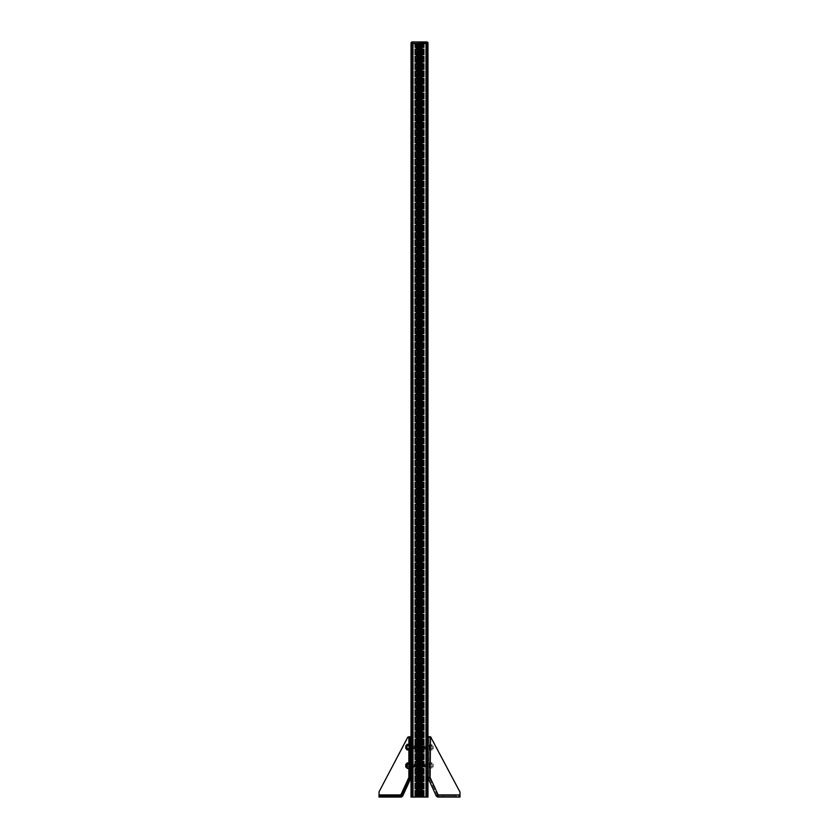 <?xml version="1.0" encoding="UTF-8"?>
<svg xmlns="http://www.w3.org/2000/svg" width="839" height="839" viewBox="0 0 839 839"><rect width="100%" height="100%" fill="white"/><g stroke="black" fill="none" stroke-linecap="round" stroke-linejoin="round"><path stroke-width="0.63" stroke-dasharray="4.2 3.15" d="M419.5 47.225L417.612 47.225L419.5 47.225M419.542 43.46L415.693 43.46L421.388 43.46L419.5 43.46L419.542 797.05L427.974 797.05L422.132 797.05L427.974 797.05L427.974 43.083A1.133 1.133 0 0 0 426.852 41.95L412.148 41.95A1.133 1.133 0 0 0 411.026 43.083L417.612 43.46L417.612 797.05L415.693 797.05L419.542 797.05M421.902 797.05L421.388 43.46L423.307 43.46L419.783 43.46L426.852 43.46L412.148 43.083L427.974 43.46L427.418 43.46L427.418 797.05L422.132 797.05L427.408 797.05L427.418 43.46L422.353 43.46L422.342 797.05L422.887 797.05L422.321 797.05L422.132 43.46L422.51 797.05L422.342 43.46L425.719 43.46L425.719 797.05L425.719 43.46L425.719 797.05L425.719 43.46L427.974 43.46L427.974 797.05L427.974 43.46L426.852 43.46L426.852 797.05M412.148 797.05L412.148 43.46L411.026 43.46L411.026 797.05L411.582 797.05L411.582 43.46L411.582 797.05L413.281 797.05L413.281 43.46L413.354 797.05L413.281 43.46L413.281 797.05L411.582 797.05L411.582 43.46L416.113 43.46L411.467 43.46L415.305 43.46L411.582 43.46L411.582 797.05L416.679 797.05L415.305 797.05L416.658 797.05L416.647 43.46L416.868 797.05L416.679 43.46L415.305 43.46L416.868 43.46L416.679 797.05L411.026 797.05L418.42 797.05L417.266 797.05L417.612 43.46L417.098 797.05M420.706 43.46L420.58 797.05L420.706 43.46L421.723 43.46L421.503 797.05L423.307 797.05L420.58 797.05L421.723 797.05L421.713 43.46L421.713 797.05L421.723 43.46L420.58 43.46L420.738 797.05L418.262 797.05L420.738 797.05L420.706 43.46M421.566 43.46L421.356 797.05L421.356 43.46L421.388 797.05L423.307 797.05L421.388 797.05L421.566 43.46M416.868 43.46L416.784 797.05L416.868 43.46M422.51 43.46L422.499 797.05L422.51 43.46M421.388 43.46L421.388 47.225M423.307 43.46L423.307 797.05L423.307 43.46M421.744 43.46L421.744 797.05L421.744 43.46M419.5 43.46L419.5 797.05M419.458 43.46L419.458 797.05M417.256 43.46L417.256 797.05L417.266 43.46M415.693 43.46L415.693 797.05L415.693 43.46M411.026 43.46L411.026 797.05L411.026 43.46M416.49 797.05L416.784 43.46L416.49 797.05M411.026 737.512L411.026 776.883M427.418 43.46L427.418 797.05L427.418 43.46L422.321 43.46L427.408 43.46L422.321 43.46L427.408 43.46L427.408 797.05L427.408 43.46M418.902 43.46L420.643 43.46L418.902 43.46L418.902 797.05L418.902 43.46M416.113 797.05L411.592 797.05L416.113 797.05L416.113 43.46L416.113 797.05M426.285 43.46L426.285 797.05L426.285 43.46M423.852 43.46L423.852 797.05L423.852 43.46M419.133 43.46L419.133 797.05L419.133 43.46M419.175 43.46L419.175 797.05M419.825 43.46L419.825 797.05M419.867 43.46L419.867 797.05L419.867 43.46M420.58 43.46L420.58 797.05L420.58 43.46M421.042 43.46L421.042 797.05L421.042 43.46M421.22 43.46L421.22 797.05L421.22 43.46M418.294 43.46L418.294 797.05L418.294 43.46M418.42 43.46L418.42 797.05L418.42 43.46M417.958 43.46L417.958 797.05L417.958 43.46M417.78 43.46L417.78 797.05L417.78 43.46M417.434 43.46L417.434 797.05L417.434 43.46M417.644 43.46L417.644 797.05L417.644 43.46M411.592 43.46L411.592 797.05L411.592 43.46M412.715 43.46L412.715 797.05L412.715 43.46M415.148 43.46L415.148 797.05L415.148 43.46M410.9 778.173L409.799 777.879L410.9 778.173M409.799 777.879L401.514 795.896L402.542 796.368L402.804 795.802L400.853 794.9L400.853 797.05L400.853 795.917L378.997 795.917L378.997 797.05L378.997 792.079L408.467 736.757L409.893 736.757L409.893 777.638L411.026 777.638L409.893 777.449M378.997 794.9L400.853 794.9L408.876 777.449L410.827 778.351L402.804 795.802L401.776 795.33M408.876 736.757L408.876 777.449L411.026 777.449L411.026 736.757L409.893 736.757M400.853 795.917L401.472 795.917L401.472 797.05L378.997 797.05M411.026 752.961C411.026 755.436 411.026 755.436 411.026 752.961C411.026 755.436 411.026 755.436 411.026 752.961L411.026 742.033C411.026 739.547 411.026 739.547 411.026 742.033C411.026 739.547 411.026 739.547 411.026 742.033L411.026 752.961L409.893 752.961L409.893 742.033C409.893 739.547 409.893 739.547 409.893 742.033C409.893 739.547 409.893 739.547 409.893 742.033L409.893 752.961C409.893 755.436 409.893 755.436 409.893 752.961C409.893 755.436 409.893 755.436 409.893 752.961L411.026 752.961M411.026 771.041C411.026 773.527 411.026 773.527 411.026 771.041C411.026 773.527 411.026 773.527 411.026 771.041L411.026 760.113C411.026 757.638 411.026 757.638 411.026 760.113C411.026 757.638 411.026 757.638 411.026 760.113L411.026 771.041L409.893 771.041L409.893 760.113C409.893 757.638 409.893 757.638 409.893 760.113C409.893 757.638 409.893 757.638 409.893 760.113L409.893 771.041C409.893 773.527 409.893 773.527 409.893 771.041C409.893 773.527 409.893 773.527 409.893 771.041L411.026 771.041M395.2 797.05C397.676 797.05 397.676 797.05 395.2 797.05C397.676 797.05 397.676 797.05 395.2 797.05L384.272 797.05L395.2 797.05L395.2 795.917C397.676 795.917 397.676 795.917 395.2 795.917C397.676 795.917 397.676 795.917 395.2 795.917L384.272 795.917C381.787 795.917 381.787 795.917 384.272 795.917C381.787 795.917 381.787 795.917 384.272 795.917L395.2 795.917L395.2 797.05M384.272 797.05C381.787 797.05 381.787 797.05 384.272 797.05C381.787 797.05 381.787 797.05 384.272 797.05L384.272 795.917L384.272 797.05M429.442 778.393L429.128 777.701L428.1 778.173L436.144 795.676L437.171 795.204L429.442 778.393L428.414 778.865M436.196 795.802L437.224 795.33L429.201 777.879L428.173 778.351M437.171 795.204L437.486 795.896L436.458 796.368L436.144 795.676M429.201 777.879L430.124 777.449L427.974 777.449L427.974 736.757L427.974 777.449M437.224 795.33L438.147 794.9L430.124 777.449L430.124 736.757L429.107 736.757L429.107 777.449M438.147 797.05L438.147 795.917L460.003 795.917L460.003 792.079L431.204 737.156L430.124 736.757M438.147 795.917L438.147 794.9L460.003 794.9M429.107 736.757L427.974 736.757L429.107 736.757M427.974 752.961C427.974 755.436 427.974 755.436 427.974 752.961C427.974 755.436 427.974 755.436 427.974 752.961L427.974 742.033C427.974 739.547 427.974 739.547 427.974 742.033C427.974 739.547 427.974 739.547 427.974 742.033L427.974 752.961L429.107 752.961L429.107 742.033C429.107 739.547 429.107 739.547 429.107 742.033C429.107 739.547 429.107 739.547 429.107 742.033L429.107 752.961C429.107 755.436 429.107 755.436 429.107 752.961C429.107 755.436 429.107 755.436 429.107 752.961L427.974 752.961M427.974 771.041C427.974 773.527 427.974 773.527 427.974 771.041C427.974 773.527 427.974 773.527 427.974 771.041L427.974 760.113C427.974 757.638 427.974 757.638 427.974 760.113C427.974 757.638 427.974 757.638 427.974 760.113L427.974 771.041L429.107 771.041L429.107 760.113C429.107 757.638 429.107 757.638 429.107 760.113C429.107 757.638 429.107 757.638 429.107 760.113L429.107 771.041C429.107 773.527 429.107 773.527 429.107 771.041C429.107 773.527 429.107 773.527 429.107 771.041L427.974 771.041M427.974 737.512L429.107 737.512L429.107 777.638L427.974 777.638M460.003 795.917L460.003 797.05L460.003 795.917L437.528 795.917L437.528 797.05L459.248 797.05L459.248 795.917M460.003 797.05L459.248 797.05M443.8 797.05C441.324 797.05 441.324 797.05 443.8 797.05C441.324 797.05 441.324 797.05 443.8 797.05L454.728 797.05L443.8 797.05L443.8 795.917C441.324 795.917 441.324 795.917 443.8 795.917C441.324 795.917 441.324 795.917 443.8 795.917L454.728 795.917C457.213 795.917 457.213 795.917 454.728 795.917C457.213 795.917 457.213 795.917 454.728 795.917L443.8 795.917L443.8 797.05M454.728 797.05C457.213 797.05 457.213 797.05 454.728 797.05C457.213 797.05 457.213 797.05 454.728 797.05L454.728 795.917L454.728 797.05M411.771 764.14L411.771 767.15L411.771 764.14L406.873 764.14L406.873 767.15L406.873 764.14L407.041 766.93L407.041 764.36L409.726 764.36L409.726 766.93L409.883 764.14L409.893 767.15L409.883 764.14M411.771 767.15L409.883 767.15M413.543 765.116L413.543 767.245L413.543 765.65L413.543 767.245L415.735 767.245L414.414 767.245L414.414 764.046L414.414 767.245L413.543 767.245L413.543 765.116L415.735 765.22L415.735 764.046L414.414 764.046L415.735 764.046L415.735 767.245L415.735 765.22M413.543 764.046L411.771 764.046L413.543 764.046M411.771 767.245L413.543 767.245L411.771 767.245L411.771 765.65L411.771 767.245M413.543 766.175L415.735 766.07M411.771 764.046L411.771 765.65L411.771 764.046M405.845 767.15L405.845 764.14M405.751 764.235L405.751 767.056M411.771 745.63L411.771 748.64L411.771 745.63L409.893 745.63M409.002 744.308L409.002 748.545L407.02 748.545L406.716 745.63L406.873 748.419L406.873 745.85L409.568 745.85L409.568 748.419L409.726 745.63L409.736 748.64L409.736 745.63L406.716 745.63L406.716 748.64L407.02 744.308M411.771 748.64L409.893 748.64M413.543 746.605L413.543 748.734L413.543 747.14L413.543 748.734L415.735 748.734L414.414 748.734L414.414 745.535L414.414 748.734L413.543 748.734L413.543 746.605L415.735 746.71L415.735 745.535L414.414 745.535L415.735 745.535L415.735 748.734L415.735 746.71M413.543 745.535L411.771 745.535L413.543 745.535M411.771 748.734L413.543 748.734L411.771 748.734L411.771 747.14L411.771 748.734M413.543 747.664L415.735 747.559M411.771 745.535L411.771 747.14L411.771 745.535M405.845 748.64L405.845 745.63M405.751 745.724L405.751 748.545M433.249 746.06L433.155 748.975L433.155 745.965L427.229 745.965L427.229 748.975L427.229 745.965M433.249 748.881L427.229 748.975M425.457 746.951L425.457 749.07L425.457 747.476L425.457 749.07L423.265 749.07L424.586 749.07L424.586 745.871L424.586 749.07L425.457 749.07L425.457 746.951L423.265 747.056L423.265 745.871L424.586 745.871L423.265 745.871L423.265 749.07L423.265 747.056M425.457 745.871L427.229 745.871L425.457 745.871M427.229 749.07L425.457 749.07L427.229 749.07L427.229 747.476L427.229 749.07M425.457 748L423.265 747.895M427.229 745.871L427.229 747.476L427.229 745.871M433.249 764.067L433.155 766.982L433.155 763.972L427.229 763.972L427.229 766.982L427.229 763.972M433.249 766.888L427.229 766.982M425.457 764.948L425.457 767.077L425.457 765.472L425.457 767.077L423.265 767.077L424.586 767.077L424.586 763.878L424.586 767.077L425.457 767.077L425.457 764.948L423.265 765.053L423.265 763.878L424.586 763.878L423.265 763.878L423.265 767.077L423.265 765.053M425.457 763.878L427.229 763.878L425.457 763.878M427.229 767.077L425.457 767.077L427.229 767.077L427.229 765.472L427.229 767.077M425.457 765.997L423.265 765.892M427.229 763.878L427.229 765.472L427.229 763.878M409.191 750.108L409.191 744.162M409.191 745.651L407.02 745.724M409.191 748.619L409.002 749.961M407.02 749.961L407.02 748.545M406.716 744.686L406.716 749.584M429.117 747.476L429.107 744.329L429.117 747.476M429.274 747.476L429.274 748.755L429.274 747.476M432.127 747.476L431.823 744.644L431.823 746.06L429.841 746.06L431.823 746.06L432.127 747.476L432.127 745.022L431.823 750.297L432.127 747.476M431.959 747.476L431.959 748.755L431.959 747.476M429.107 744.329L429.558 747.476L429.558 744.256L429.799 747.476L429.652 744.497L429.841 746.06L429.841 744.644L432.127 745.022M429.107 750.611L429.558 747.476L429.558 750.695L429.799 747.476L429.652 750.444L429.841 748.891L431.823 748.891L429.841 748.891L429.841 746.06L429.841 750.297L432.127 749.919M429.065 765.472L429.054 768.618L429.065 765.472M429.222 765.472L429.222 766.752L429.222 765.472M432.064 765.472L431.76 762.651L431.76 764.056L429.778 764.056L431.76 764.056L432.064 765.472L432.064 763.029L431.76 768.304L432.064 765.472M431.907 765.472L431.907 766.752L431.907 765.472M429.054 762.336L429.505 765.472L429.505 762.252L429.736 765.472L429.589 762.504L429.778 764.056L429.778 762.651L432.064 763.029M429.054 768.618L429.505 765.472L429.505 768.692L429.736 765.472L429.589 768.451L429.778 766.888L431.76 766.888L429.778 766.888L429.778 764.056L429.778 768.304L432.064 767.926M409.201 768.125L409.348 762.777L409.159 764.927L407.177 764.927L407.177 762.913M409.893 762.609L409.893 768.786L409.893 762.609M409.348 764.885L409.159 767.654L407.177 767.654L407.177 764.927M409.348 767.758L409.159 768.377M406.873 763.196L407.177 767.654M427.974 43.083L426.852 43.083L426.852 41.95M412.148 41.95L412.148 43.083L411.026 43.083M420.643 43.46L420.643 797.05L420.643 43.46M416.784 43.46L416.784 797.05L416.784 43.46M422.216 43.46L422.216 797.05L422.216 43.46M423.695 43.46L423.695 797.05L423.695 43.46M424.209 43.46L424.209 797.05L424.23 43.46M425.646 43.46L425.646 797.05L425.646 43.46M425.803 43.46L425.803 797.05L425.803 43.46M427.303 43.46L427.303 797.05L427.303 43.46M427.533 43.46L427.533 797.05L427.533 43.46M427.785 43.46L427.785 797.05L427.785 43.46M421.598 43.46L421.598 797.05M421.493 43.46L421.503 797.05M421.461 43.46L421.461 797.05L421.461 43.46M423.234 43.46L423.234 797.05L423.234 43.46M423.087 43.46L423.087 797.05L423.087 43.46M420.884 43.46L420.884 797.05M419.783 43.46L419.783 797.05M419.217 43.46L419.217 797.05M418.116 43.46L418.116 797.05M415.913 43.46L415.913 797.05L415.913 43.46M415.766 43.46L415.766 797.05L415.766 43.46M417.539 43.46L417.539 797.05L417.539 43.46M417.507 43.46L417.497 797.05M417.403 43.46L417.403 797.05M411.215 43.46L411.215 797.05L411.215 43.46M411.467 43.46L411.467 797.05L411.467 43.46M411.697 43.46L411.697 797.05L411.697 43.46M413.197 43.46L413.197 797.05L413.197 43.46M413.354 43.46L413.354 797.05L413.354 43.46M414.791 43.46L414.791 797.05L414.77 43.46M415.305 43.46L415.305 797.05L415.305 43.46M416.647 43.46L416.647 797.05M422.353 43.46L422.321 797.05M422.887 43.46L422.887 797.05L422.887 43.46M426.474 43.46L426.474 797.05L426.474 43.46M425.908 43.46L425.908 797.05L425.908 43.46M423.475 43.46L423.475 797.05L423.475 43.46M418.357 43.46L418.357 797.05L418.357 43.46M420.098 43.46L420.098 797.05L420.098 43.46M421.723 43.46L421.723 797.05M417.277 43.46L417.277 797.05M412.526 43.46L412.526 797.05L412.526 43.46M413.092 43.46L413.092 797.05L413.092 43.46M415.525 43.46L415.525 797.05L415.525 43.46M408.876 744.308L408.876 749.961M408.876 762.913L408.876 768.377M411.026 742.033L409.893 742.033L411.026 742.033M411.026 760.113L409.893 760.113L411.026 760.113M427.974 742.033L429.107 742.033L427.974 742.033M427.974 760.113L429.107 760.113L427.974 760.113M427.974 776.883L429.107 776.883M438.283 795.917L438.283 797.05M411.771 765.65L413.543 765.65L411.771 765.65M411.771 747.14L413.543 747.14L411.771 747.14M427.229 747.476L425.457 747.476L427.229 747.476M427.229 765.472L425.457 765.472L427.229 765.472M409.285 743.92L409.285 750.349M409.442 762.431L409.442 768.755M417.612 47.225L417.612 43.46M422.132 43.46L422.132 797.05L422.132 43.46M418.262 43.46L418.262 797.05L418.262 43.46M411.026 754.88L409.893 754.88M411.026 740.113L409.893 740.113M411.026 772.96L409.893 772.96M411.026 758.194L409.893 758.194M397.12 797.05L397.12 795.917M382.343 797.05L382.343 795.917M427.974 754.88L429.107 754.88M427.974 740.113L429.107 740.113M427.974 772.96L429.107 772.96M427.974 758.194L429.107 758.194M441.88 797.05L441.88 795.917M456.657 797.05L456.657 795.917M429.107 748.975L432.127 748.975M429.107 745.965L432.127 745.965M429.054 766.982L432.064 766.982M429.054 763.972L432.064 763.972"/><path stroke-width="1.26" d="M417.098 797.05L417.098 43.46L412.148 43.46L426.852 43.46L421.902 43.46L421.902 797.05L411.026 797.05L411.026 776.883L411.026 777.638L409.893 777.638L409.893 736.757L411.026 736.757L411.026 776.883L409.893 776.883M412.148 797.05L412.148 43.46L411.026 43.083A1.133 1.133 0 0 1 412.148 41.95L426.852 41.95A1.133 1.133 0 0 1 427.974 43.083L411.026 43.46L411.026 737.512L409.893 737.512M417.287 43.46L417.287 797.05M417.612 43.46L417.612 797.05M419.458 43.46L419.458 797.05M419.5 43.46L419.5 797.05M419.542 43.46L419.542 797.05M421.388 43.46L421.388 797.05M421.713 43.46L421.713 797.05M426.852 797.05L426.852 43.46L427.974 43.46L427.974 797.05L421.902 797.05M409.558 778.393L409.872 777.701L410.9 778.173L402.856 795.676L401.829 795.204L409.558 778.393L410.586 778.865M401.829 795.204L401.514 795.896L402.542 796.368L402.856 795.676M409.799 777.879L408.876 777.449L409.893 777.449M401.776 795.33L400.853 794.9L408.876 777.449L408.876 768.377M378.997 795.917L378.997 797.05L379.752 797.05L379.752 795.917L378.997 795.917L379.081 791.722L407.796 737.156L411.026 736.757M408.876 744.308L408.876 736.757L409.893 736.757M400.853 795.917L400.853 794.9L378.997 794.9M400.717 797.05L401.472 797.05L401.472 795.917L400.717 795.917L400.717 797.05L379.752 797.05M379.752 795.917L400.717 795.917M437.224 795.33L437.486 795.896L436.458 796.368L436.196 795.802L438.147 794.9L430.124 777.449L428.173 778.351L429.201 777.879M428.414 778.865L428.1 778.173M428.173 778.351L436.196 795.802M460.003 794.9L438.147 794.9L438.147 797.05L460.003 797.05L460.003 792.079L430.533 736.757L430.124 777.449L427.974 777.449M430.124 736.757L427.974 736.757M429.107 777.449L427.974 777.638M429.107 736.757L429.107 737.512M438.147 797.05L437.528 797.05L437.528 795.917L438.147 795.917M405.751 767.056L405.845 764.14L405.751 767.056M406.873 764.14L405.845 764.14M406.873 767.15L405.845 767.15M405.751 748.545L405.845 745.63L405.751 748.545M409.893 745.63L409.736 750.276L409.736 745.63M406.716 745.63L405.845 745.63M406.716 748.64L405.845 748.64M409.191 748.619L407.02 748.545L406.716 749.258L407.02 749.961L409.002 749.961L409.191 744.162L409.285 750.349L409.736 743.994M409.002 744.308L407.02 744.308L406.716 745.011L407.02 744.308L407.02 745.724L409.191 745.651M407.02 748.545L407.02 745.724M406.716 749.258L406.716 745.011M409.348 766.406L407.177 766.364L406.873 767.37L407.177 768.377L409.348 768.514L409.348 762.777L409.201 768.125M409.159 762.913L407.177 762.913M409.348 763.532L406.946 763.112M407.177 763.637L407.177 766.364M406.873 768.01L406.873 763.28M426.852 41.95L426.852 43.083L427.974 43.083M411.026 43.083L412.148 43.083L412.148 41.95M417.403 43.46L417.403 797.05M417.507 43.46L417.507 797.05M418.116 43.46L418.116 797.05M419.175 43.46L419.175 797.05M419.217 43.46L419.217 797.05M419.783 43.46L419.783 797.05M419.825 43.46L419.825 797.05M420.884 43.46L420.884 797.05M421.493 43.46L421.493 797.05M421.598 43.46L421.598 797.05M408.876 749.961L408.876 762.913M409.442 768.755L409.893 762.504M409.233 762.987L409.442 762.431M409.275 768.419L409.893 768.786"/></g></svg>
